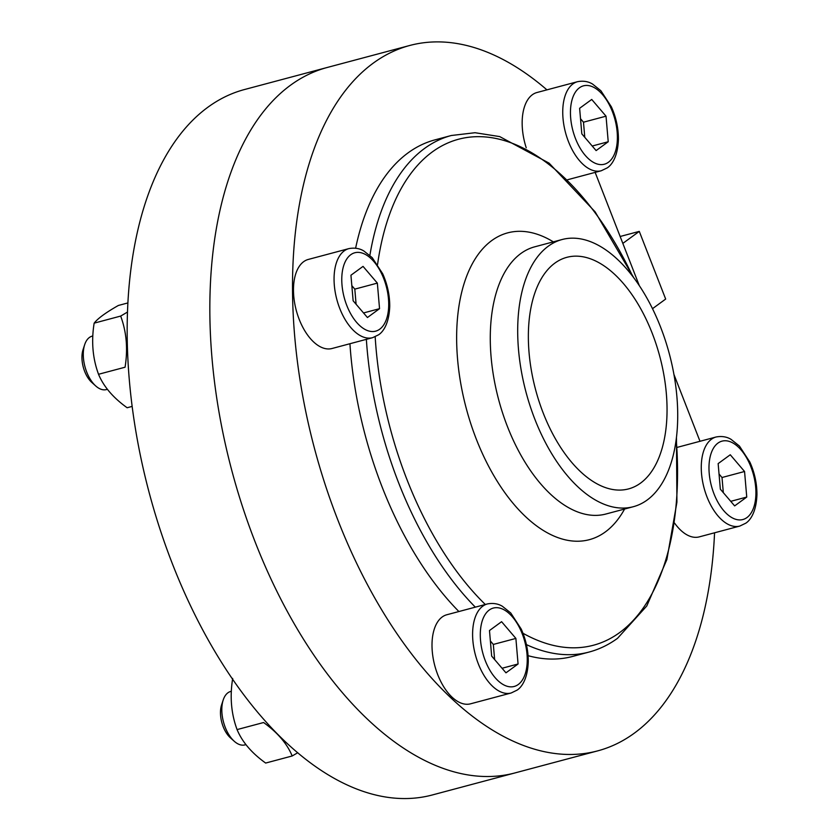 <?xml version="1.0" encoding="UTF-8"?>
<svg xmlns="http://www.w3.org/2000/svg" width="840" height="840" viewBox="0 0 840 840"><rect width="100%" height="100%" fill="white"/><g stroke="black" fill="none" stroke-linecap="round" stroke-linejoin="round"><path stroke-width="1.26" d="M120.677 316.071L94.154 323.148C91.203 341.324 92.663 358.376 98.532 374.283L125.066 367.217C128.006 349.031 126.546 331.989 120.677 316.071L127.428 312.092M94.154 323.148C97.839 318.413 105.914 312.522 118.367 305.466L127.827 302.946M232.68 678.457C229.73 696.633 231.189 713.685 237.069 729.593L263.592 722.526C277.557 732.533 287.091 743.683 292.194 755.979L297.759 752.714M597.786 750.845L432.443 794.934A365.001 195.835 -104.9 0 1 149.184 492.702A365.001 195.835 -104.9 0 1 244.377 89.565L327.044 67.526A365.001 195.835 75.1 0 0 231.851 470.663A365.001 195.835 75.1 0 0 515.12 772.895A365.001 195.835 -104.9 0 1 231.851 470.663A365.001 195.835 -104.9 0 1 327.044 67.526L409.721 45.486A365.001 195.835 75.1 0 0 314.528 448.613A365.001 195.835 75.1 0 0 597.786 750.845A365.001 195.835 75.1 0 0 714.557 532.802M237.069 729.593C242.172 741.899 251.696 753.05 265.661 763.056L292.194 755.979M231.347 691.278L230.696 691.457A27.657 14.837 75.1 0 0 223.209 699.982A27.657 14.837 75.1 0 0 234.203 741.226A27.657 14.837 75.1 0 0 244.944 744.891L245.9 744.639M223.209 699.982L221.582 704.928A21.997 11.802 75.1 0 0 230.328 737.74L234.203 741.226M98.532 374.283C103.635 386.589 113.169 397.74 127.134 407.747L132.121 406.413M92.809 335.969L92.169 336.147A27.657 14.837 75.1 0 0 84.672 344.673A27.657 14.837 75.1 0 0 95.676 385.917A27.657 14.837 75.1 0 0 106.407 389.582L107.373 389.319M84.672 344.673L83.055 349.619A21.997 11.802 75.1 0 0 91.802 382.431L95.676 385.917M348.863 248.619L308.28 259.445A46.085 24.728 75.1 0 0 296.257 310.349A46.085 24.728 75.1 0 0 332.02 348.506L372.603 337.68L378.504 334.845C382.337 332.504 389.078 324.807 389.739 306.243C389.75 295.134 387.397 284.298 382.683 273.745L372.215 257.67L363.846 250.971C362.911 250.467 357.704 246.918 348.863 248.619A46.085 24.728 75.1 0 0 336.84 299.523A46.085 24.728 75.1 0 0 372.603 337.68M377.349 283.112L363.048 266.385L350.942 275.226L353.136 300.794L367.437 317.52L379.544 308.679L377.349 283.112L354.806 289.128L351.834 285.653M487.389 603.939L446.806 614.754A46.085 24.728 75.1 0 0 434.784 665.658A46.085 24.728 75.1 0 0 470.547 703.815L511.14 693L517.041 690.154C520.874 687.813 527.615 680.117 528.266 661.553C528.287 650.444 525.934 639.607 521.21 629.055L510.752 612.98L502.383 606.28C501.438 605.776 496.23 602.227 487.389 603.939A46.085 24.728 75.1 0 0 475.377 654.832A46.085 24.728 75.1 0 0 511.14 693M515.886 638.421L501.585 621.695L489.479 630.536L491.663 656.103L505.964 672.829L518.07 663.989L515.886 638.421L493.332 644.438L490.371 640.962M674.615 523.142A46.085 24.728 75.1 0 0 699.226 536.886L739.82 526.061L745.721 523.226C749.543 520.884 756.284 513.188 756.945 494.613C756.966 483.515 754.614 472.679 749.889 462.126L739.431 446.05L731.062 439.352C730.118 438.848 724.909 435.298 716.069 437A46.085 24.728 75.1 0 0 704.046 487.904A46.085 24.728 75.1 0 0 739.82 526.061M744.555 471.492L730.264 454.766L718.148 463.606L720.342 489.174L734.643 505.901L746.75 497.06L744.555 471.492L722.012 477.509L719.05 474.033M567.662 179.718L601.283 170.751A46.085 24.728 75.1 0 1 565.52 132.594A46.085 24.728 75.1 0 1 577.542 81.69L536.96 92.516A46.085 24.728 75.1 0 0 526.218 147.767M606.029 116.183L591.727 99.456L579.621 108.287L581.816 133.864L596.117 150.591L608.223 141.75L606.029 116.183L583.485 122.199L580.514 118.724M640.574 483.094A119.826 64.291 75.1 0 0 656.334 344.788A119.826 64.291 75.1 0 0 566.832 257.334A119.826 64.291 75.1 0 0 535.584 389.676A119.826 64.291 75.1 0 0 628.572 488.901A119.826 64.291 75.1 0 0 640.574 483.094M647.178 500.01A138.264 74.183 75.1 0 0 665.353 340.431A138.264 74.183 75.1 0 0 562.086 239.526A138.264 74.183 75.1 0 0 526.029 392.228A138.264 74.183 75.1 0 0 633.318 506.709A138.264 74.183 75.1 0 0 647.178 500.01M369.883 255.36A267.298 143.419 75.1 0 1 451.322 135.503L434.889 139.892A267.298 143.419 75.1 0 0 355.625 248.178M349.933 343.728A267.298 143.419 75.1 0 0 458.892 611.53M528.077 655.683A267.298 143.419 75.1 0 0 572.618 656.439L589.05 652.061C599.214 649.341 608.716 644.752 617.547 638.305L646.779 605.976L666.876 559.566L676.925 502.194L676.462 437.556M699.993 441.294L673.953 374.493M639.324 285.684L595.15 172.389M546.934 89.859A365.001 195.835 75.1 0 0 409.721 45.486M592.211 146.024L608.223 141.75M584.776 137.329L583.485 122.199M730.737 501.333L746.75 497.06M723.314 492.639L722.012 477.509M363.531 312.953L379.544 308.679M356.097 304.258L354.806 289.128M502.058 668.262L518.07 663.989M494.634 659.568L493.332 644.438M620.141 236.492L639.282 231.389L622.839 243.39M639.282 231.389L665.669 299.061L652.491 308.69M379.754 329.175A40.551 21.756 75.1 0 0 373.968 261.671A40.551 21.756 75.1 0 0 342.006 285.012A40.551 21.756 75.1 0 0 379.754 329.175M518.291 684.485A40.551 21.756 75.1 0 0 512.505 616.98A40.551 21.756 75.1 0 0 480.532 640.322A40.551 21.756 75.1 0 0 518.291 684.485M746.96 517.556A40.551 21.756 75.1 0 0 741.174 450.051A40.551 21.756 75.1 0 0 709.212 473.393A40.551 21.756 75.1 0 0 746.96 517.556M608.433 162.246A40.551 21.756 75.1 0 0 602.648 94.742A40.551 21.756 75.1 0 0 570.686 118.073A40.551 21.756 75.1 0 0 608.433 162.246M562.086 239.526L534.67 246.834A138.264 74.183 75.1 0 0 498.614 399.536A138.264 74.183 75.1 0 0 605.913 514.017L633.318 506.709M553.34 241.857A158.75 85.176 75.1 0 0 460.908 384.342A158.75 85.176 75.1 0 0 605.325 531.941A158.75 85.176 75.1 0 0 624.582 509.04M522.984 633.266A261.839 140.48 75.1 0 0 619.689 632.551A261.839 140.48 75.1 0 0 676.221 439.457M632.772 276.486A261.839 140.48 75.1 0 0 482.307 136.752A261.839 140.48 75.1 0 0 377.57 264.474M375.175 336.777A261.839 140.48 75.1 0 0 485.31 604.485M366.356 339.35A267.298 143.419 75.1 0 0 475.325 607.152M526.407 644.616A267.298 143.419 75.1 0 0 589.05 652.061M716.069 437L677.198 447.374M577.542 81.69C586.373 79.979 591.581 83.538 592.525 84.032L600.894 90.741L611.363 106.806C616.077 117.369 618.429 128.205 618.419 139.303C617.757 157.878 611.016 165.575 607.183 167.916L601.283 170.751M451.322 135.503L475.052 132.72L499.706 136.595L549.098 163.149L595.15 211.869L633.927 278.019"/></g></svg>
